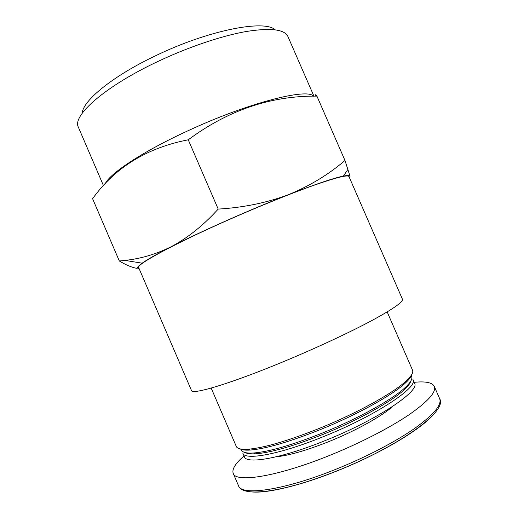 <?xml version="1.0" encoding="UTF-8"?>
<svg xmlns="http://www.w3.org/2000/svg" width="518" height="518" viewBox="0 0 518 518"><rect width="100%" height="100%" fill="white"/><g stroke="black" fill="none" stroke-linecap="round" stroke-linejoin="round"><path stroke-width="0.78" d="M286.842 360.25C232.252 383.171 191.718 395.305 191.453 390.455L138.669 267.579C135.703 264.899 172.585 244.619 226.521 220.72C257.446 206.986 290.048 193.777 312.898 185.638C335.891 177.583 347.921 174.566 348.977 176.573L402.415 299.164C403.392 301.826 393.13 309 371.626 320.681C350.142 332.167 318.162 347.138 286.842 360.25M275.129 29.791C264.536 19.464 208.929 30.044 156.345 55.394C112.788 75.932 82.66 100.777 82.22 113.267M387.173 311.92L412.522 370.137C413.545 372.429 411.493 375.977 406.377 380.782C393.79 392.786 357.213 413.111 319.392 428.36C287.762 440.928 264.044 447.882 248.239 449.216C241.233 449.656 237.244 448.724 236.273 446.406L211.182 388.079M411.745 374.546C411.247 376.703 409.181 379.48 405.555 382.867C393.162 394.735 357.297 414.704 320.215 429.642C289.193 441.964 265.896 448.763 250.317 450.045C245.364 450.369 241.932 449.974 240.015 448.86M407.666 379.552L406.216 381.196M411.175 375.453L411.616 376.456C412.652 378.794 410.638 382.368 405.568 387.186C393.324 399.009 358.268 418.615 322.015 433.197C291.718 445.202 268.868 451.813 253.457 453.01C246.477 453.412 242.489 452.428 241.498 450.071L241.064 449.067M410.832 380.989C410.314 383.158 408.288 385.916 404.759 389.258C392.702 400.938 358.352 420.182 322.824 434.466C293.136 446.225 270.7 452.68 255.523 453.839C250.673 454.124 247.28 453.71 245.338 452.609M323.485 436.609C279.629 454.48 244.703 460.716 242.819 453.14L244.36 456.727C246.322 464.484 281.332 458.436 325.207 440.585C377.583 419.709 420.454 390.753 414.504 383.1L412.95 379.519C418.803 386.959 375.841 415.695 323.485 436.609M414.167 382.316C425.511 381.157 432.219 382.504 434.278 386.363C436.545 392.022 427.933 401.618 408.449 415.138C388.914 428.276 359 443.635 329.027 455.665C276.787 476.793 235.645 483.022 233.21 473.374C231.805 469.23 235.412 463.422 244.023 455.944M247.144 453.328L247.578 452.978M409.57 382.88L410.12 382.802M349.423 177.609L350.045 176.288L344.975 160.47C328.652 174.501 309.842 185.891 288.558 194.638C266.971 202.765 243.518 207.582 218.201 209.091C203.25 225.537 187.399 238.17 170.642 246.995C155.542 254.364 140.307 258.832 124.922 260.405L119.321 260.981L92.586 198.698C115.074 167.45 146.963 147.818 188.254 139.802C228.062 110.237 270.953 95.675 316.919 96.121C315.604 94.276 315.119 94.282 315.468 96.147M218.201 209.091L188.254 139.802M119.321 260.981C126.146 265.093 132.058 267.553 137.056 268.363M344.975 160.47L316.919 96.121M313.934 96.18L287.84 36.338C284.201 29.196 270.059 27.635 245.415 31.643C221.069 36.046 187.982 47.216 157.718 61.558C104.953 86.357 72.203 115.637 78.289 127.014L103.496 185.709M313.474 96.193C307.31 87.833 247.572 103.011 187.691 130.899C142.625 151.573 109.356 173.757 105.167 183.909M350.045 176.288C349.967 175.291 347.753 175.226 343.389 176.088C333.56 178.095 315.281 184.279 288.558 194.638C250.207 209.563 200.375 231.734 170.642 246.995C156.889 254.047 147.39 259.44 142.139 263.176C137.328 266.653 136.318 268.46 139.115 268.615M392.825 406.313C381.98 416.181 355.62 430.872 328.613 441.699C306.365 450.505 288.869 455.542 276.12 456.811M335.049 469.606C282.75 490.637 241.252 496.082 238.507 485.709C242.288 497.798 283.793 492.113 335.968 471.289C398.329 446.633 448.025 411.253 439.64 398.672C442.107 404.785 433.663 414.776 414.322 428.645C394.923 442.1 365.067 457.634 335.049 469.606M434.706 413.086C423.284 428.03 381.106 453.561 336.091 471.315C300.375 485.606 267.644 493.304 252.395 491.977M405.555 382.867L406.377 380.782M250.317 450.045L248.239 449.216M404.759 389.258L405.568 387.186M255.523 453.839L253.457 453.01M233.21 473.374L238.507 485.709M434.278 386.363L439.64 398.672M142.139 263.176L124.922 260.405M343.389 176.088L348.038 169.211"/></g></svg>
